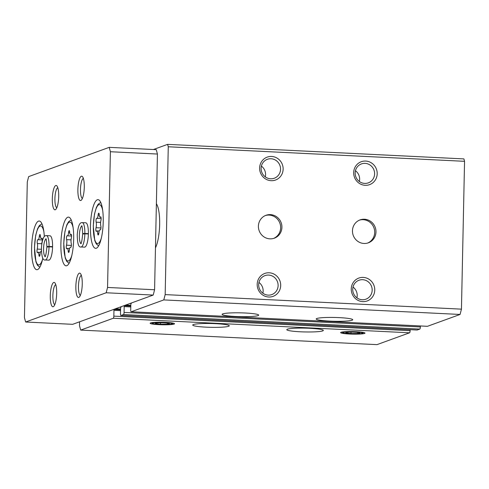 <?xml version="1.0" encoding="UTF-8"?>
<svg xmlns="http://www.w3.org/2000/svg" width="489" height="489" viewBox="0 0 489 489"><rect width="100%" height="100%" fill="white"/><g stroke="black" fill="none" stroke-linecap="round" stroke-linejoin="round"><path stroke-width="0.73" d="M329.665 321.102A18.282 1.907 1.2 0 1 316.187 318.981A18.282 1.907 1.2 0 1 334.5 317.459A18.282 1.907 1.2 0 1 352.74 319.745A18.282 1.907 1.2 0 1 329.665 321.102M235.606 316.487A18.282 1.907 1.2 0 1 222.128 314.36A18.282 1.907 1.2 0 1 240.441 312.838A18.282 1.907 1.2 0 1 258.681 315.13A18.282 1.907 1.2 0 1 235.606 316.487M427.362 326.297A1.95 0.507 -87.2 0 0 427.417 326.31A1.95 0.507 -87.2 0 0 427.472 326.297L460.076 314.458L163.791 299.916L165.172 294.604L168.265 146.767L167.617 144.359L153.405 149.518M131.498 302.954L130.838 304.182L130.716 310.002A1.95 0.507 -87.2 0 0 131.131 311.762A1.95 0.507 -87.2 0 0 131.186 311.756L163.791 299.916M417.129 330.008A1.95 0.507 -87.2 0 0 417.184 330.026A1.95 0.507 -87.2 0 0 417.239 330.014L419.8 329.085A1.95 0.507 -87.2 0 0 420.351 326.964L420.369 325.961M121.266 306.67L120.606 307.899L120.483 313.718A1.95 0.507 -87.2 0 0 120.905 315.478A1.95 0.507 -87.2 0 0 120.96 315.472L123.515 314.543A1.95 0.507 -87.2 0 0 124.065 312.416L124.188 306.597L123.98 305.717L123.57 305.833M300.258 331.78A18.282 1.907 1.2 0 1 286.78 329.659A18.282 1.907 1.2 0 1 305.093 328.137A18.282 1.907 1.2 0 1 323.333 330.423A18.282 1.907 1.2 0 1 300.258 331.78M206.199 327.165A18.282 1.907 1.2 0 1 192.721 325.044A18.282 1.907 1.2 0 1 211.034 323.516A18.282 1.907 1.2 0 1 229.274 325.808A18.282 1.907 1.2 0 1 206.199 327.165M356.01 331.701A12.188 1.271 -178.8 0 0 340.699 332.471A12.188 1.271 -178.8 0 0 352.789 334.134A12.188 1.271 -178.8 0 0 364.935 332.978A12.188 1.271 -178.8 0 0 356.01 331.701M165.545 322.349A12.188 1.271 -178.8 0 0 150.233 323.125A12.188 1.271 -178.8 0 0 162.317 324.782A12.188 1.271 -178.8 0 0 174.463 323.632A12.188 1.271 -178.8 0 0 165.545 322.349M79.585 321.805L79.505 325.711L80.679 330.093L376.964 344.641L409.568 332.801A1.95 0.507 -87.2 0 0 410.118 330.674L410.143 329.678M80.679 330.093L113.283 318.253A1.95 0.507 -87.2 0 0 113.839 316.132L113.961 310.313L113.754 309.433L113.344 309.549M375.98 231.933A12.188 11.705 -110 0 1 368.382 242.807A12.188 11.705 -110 0 1 353.223 235.35A12.188 11.705 -110 0 1 360.063 219.897A12.188 11.705 -110 0 1 375.98 231.933M281.921 227.312A12.188 11.705 -110 0 1 274.323 238.192A12.188 11.705 -110 0 1 259.164 230.729A12.188 11.705 -110 0 1 266.004 215.282A12.188 11.705 -110 0 1 281.921 227.312M374.757 290.093A12.188 11.705 -110 0 1 356.903 299.72A12.188 11.705 -110 0 1 357.343 278.736A12.188 11.705 -110 0 1 374.757 290.093M377.196 173.766A12.188 11.705 -110 0 1 359.342 183.393A12.188 11.705 -110 0 1 359.782 162.403A12.188 11.705 -110 0 1 377.196 173.766M280.698 285.478A12.188 11.705 -110 0 1 262.844 295.105A12.188 11.705 -110 0 1 263.284 274.115A12.188 11.705 -110 0 1 280.698 285.478M283.137 169.145A12.188 11.705 -110 0 1 265.282 178.778A12.188 11.705 -110 0 1 265.723 157.788A12.188 11.705 -110 0 1 283.137 169.145M460.076 314.458L461.451 309.146L165.172 294.604M461.451 309.146L464.55 161.315L168.265 146.767M464.55 161.315L463.902 158.907L167.617 144.359M155.465 247.85A24.371 6.308 -87.2 0 0 159.658 224.451A24.371 6.308 -87.2 0 0 156.388 203.766M280.545 169.249A10.073 9.676 -110 0 1 274.268 178.24A10.073 9.676 -110 0 1 261.731 172.073A10.073 9.676 -110 0 1 267.385 159.304A10.073 9.676 -110 0 1 280.545 169.249M261.389 166.107A10.073 9.676 -110 0 1 265.582 174.683A10.073 9.676 -110 0 1 265.295 176.871M278.113 285.576A10.073 9.676 -110 0 1 271.829 294.574A10.073 9.676 -110 0 1 259.298 288.4A10.073 9.676 -110 0 1 264.952 275.631A10.073 9.676 -110 0 1 278.113 285.576M258.95 282.44A10.073 9.676 -110 0 1 263.143 291.016A10.073 9.676 -110 0 1 262.862 293.198M374.605 173.864A10.073 9.676 -110 0 1 368.327 182.862A10.073 9.676 -110 0 1 355.79 176.694A10.073 9.676 -110 0 1 361.444 163.919A10.073 9.676 -110 0 1 374.605 173.864M355.448 170.728A10.073 9.676 -110 0 1 359.635 179.304A10.073 9.676 -110 0 1 359.354 181.486M372.172 290.197A10.073 9.676 -110 0 1 365.888 299.189A10.073 9.676 -110 0 1 353.351 293.021A10.073 9.676 -110 0 1 359.012 280.246A10.073 9.676 -110 0 1 372.172 290.197M353.009 287.055A10.073 9.676 -110 0 1 357.202 295.631A10.073 9.676 -110 0 1 356.921 297.819M265.368 215.533A12.188 11.705 -110 0 1 280.643 227.776A12.188 11.705 -110 0 1 273.675 238.4M359.427 220.148A12.188 11.705 -110 0 1 374.696 232.391A12.188 11.705 -110 0 1 367.734 243.021M41.754 244.133A3.839 0.99 -87.2 0 1 42.109 241.804A2.194 0.568 -87.2 0 0 42.305 239.469A2.194 0.568 -87.2 0 0 41.852 238.167A2.194 0.568 -87.2 0 0 41.626 238.332A3.839 0.99 -87.2 0 1 41.229 238.614A3.839 0.99 -87.2 0 1 40.416 236.016A2.194 0.568 -87.2 0 0 39.951 234.531A2.194 0.568 -87.2 0 0 39.297 236.425A3.839 0.99 -87.2 0 1 38.148 239.732A3.839 0.99 -87.2 0 1 37.971 239.659A2.194 0.568 -87.2 0 0 37.873 239.616A2.194 0.568 -87.2 0 0 37.262 241.083A2.194 0.568 -87.2 0 0 37.335 243.534A3.839 0.99 -87.2 0 1 37.219 249.084A2.194 0.568 -87.2 0 0 37.023 251.419A2.194 0.568 -87.2 0 0 37.476 252.715A2.194 0.568 -87.2 0 0 37.702 252.556A3.839 0.99 -87.2 0 1 38.099 252.275A3.839 0.99 -87.2 0 1 38.912 254.867A2.194 0.568 -87.2 0 0 39.377 256.352A2.194 0.568 -87.2 0 0 40.031 254.463A3.839 0.99 -87.2 0 1 41.18 251.157A3.839 0.99 -87.2 0 1 41.357 251.23A2.194 0.568 -87.2 0 0 41.424 251.267M100.923 220.441A2.194 0.568 -87.2 0 0 101.119 218.106A2.194 0.568 -87.2 0 0 100.667 216.81A2.194 0.568 -87.2 0 0 100.441 216.969A3.839 0.99 -87.2 0 1 100.043 217.257A3.839 0.99 -87.2 0 1 99.23 214.659A2.194 0.568 -87.2 0 0 98.772 213.173A2.194 0.568 -87.2 0 0 98.112 215.062A3.839 0.99 -87.2 0 1 96.963 218.369A3.839 0.99 -87.2 0 1 96.785 218.302A2.194 0.568 -87.2 0 0 96.688 218.259A2.194 0.568 -87.2 0 0 96.076 219.726A2.194 0.568 -87.2 0 0 96.15 222.177A3.839 0.99 -87.2 0 1 96.033 227.727A2.194 0.568 -87.2 0 0 95.838 230.062A2.194 0.568 -87.2 0 0 96.29 231.358A2.194 0.568 -87.2 0 0 96.516 231.193A3.839 0.99 -87.2 0 1 96.914 230.912A3.839 0.99 -87.2 0 1 97.727 233.51A2.194 0.568 -87.2 0 0 98.191 234.995A2.194 0.568 -87.2 0 0 98.845 233.106A3.839 0.99 -87.2 0 1 99.994 229.793A3.839 0.99 -87.2 0 1 100.172 229.867A2.194 0.568 -87.2 0 0 100.269 229.909A2.194 0.568 -87.2 0 0 100.881 228.442A2.194 0.568 -87.2 0 0 100.807 225.991A3.839 0.99 -87.2 0 1 100.923 220.441M71.376 237.911A2.194 0.568 -87.2 0 0 71.571 235.576A2.194 0.568 -87.2 0 0 71.119 234.274A2.194 0.568 -87.2 0 0 70.893 234.439A3.839 0.99 -87.2 0 1 70.489 234.72A3.839 0.99 -87.2 0 1 69.682 232.122A2.194 0.568 -87.2 0 0 69.218 230.637A2.194 0.568 -87.2 0 0 68.564 232.532A3.839 0.99 -87.2 0 1 67.415 235.839A3.839 0.99 -87.2 0 1 67.237 235.765A2.194 0.568 -87.2 0 0 67.134 235.722A2.194 0.568 -87.2 0 0 66.528 237.189A2.194 0.568 -87.2 0 0 66.602 239.641A3.839 0.99 -87.2 0 1 66.486 245.191A2.194 0.568 -87.2 0 0 66.284 247.526A2.194 0.568 -87.2 0 0 66.736 248.822A2.194 0.568 -87.2 0 0 66.969 248.663A3.839 0.99 -87.2 0 1 67.366 248.381A3.839 0.99 -87.2 0 1 68.179 250.973A2.194 0.568 -87.2 0 0 68.637 252.458A2.194 0.568 -87.2 0 0 69.297 250.57A3.839 0.99 -87.2 0 1 70.447 247.263A3.839 0.99 -87.2 0 1 70.624 247.336A2.194 0.568 -87.2 0 0 70.722 247.373A2.194 0.568 -87.2 0 0 71.333 245.912A2.194 0.568 -87.2 0 0 71.26 243.455A3.839 0.99 -87.2 0 1 71.376 237.911M107.556 287.453L110.398 151.731L109.224 147.348L28.674 176.602L27.292 181.914L24.45 317.63L25.63 322.013L106.18 292.764L107.556 287.453L154.585 289.757L157.427 154.041L110.398 151.731M157.427 154.041L156.254 149.658L109.224 147.348M106.18 292.764L153.21 295.069L72.653 324.323L25.63 322.013M153.21 295.069L154.585 289.757M90.441 226.328A24.371 6.308 -87.2 0 0 95.636 248.345A24.371 6.308 -87.2 0 0 103.136 224.31A24.371 6.308 -87.2 0 0 98.026 199.659A24.371 6.308 -87.2 0 0 90.441 226.328M44.31 236.578A24.371 6.308 -87.2 0 0 39.212 221.016A24.371 6.308 -87.2 0 0 31.626 247.685A24.371 6.308 -87.2 0 0 36.822 269.708A24.371 6.308 -87.2 0 0 42.806 258.155M60.893 243.791A24.371 6.308 -87.2 0 0 66.088 265.814A24.371 6.308 -87.2 0 0 73.582 241.78A24.371 6.308 -87.2 0 0 68.478 217.122A24.371 6.308 -87.2 0 0 60.893 243.791M81.058 246.969L84.585 247.141A12.188 3.154 -87.2 0 0 88.332 235.123A12.188 3.154 -87.2 0 0 85.783 222.795L82.256 222.623C81.357 222.66 78.423 221.829 77.244 234.518C77.311 243.467 78.582 247.611 81.058 246.969A12.188 3.154 -87.2 0 0 84.848 233.803C82.445 233.766 82.146 233.834 83.955 234.005M45.257 259.971L48.784 260.142A12.188 3.154 -87.2 0 0 52.531 248.125A12.188 3.154 -87.2 0 0 49.982 235.796L46.455 235.625C45.556 235.661 42.622 234.83 41.443 247.52C41.51 256.468 42.781 260.613 45.257 259.971A12.188 3.154 -87.2 0 0 49.047 246.804C46.644 246.768 46.345 246.835 48.154 247.006M77.885 189.518A12.188 3.154 -87.2 0 0 81.351 200.123A12.188 3.154 -87.2 0 0 84.236 188.509A12.188 3.154 -87.2 0 0 82.507 176.67A12.188 3.154 -87.2 0 0 77.885 189.518M52.317 198.803A12.188 3.154 -87.2 0 0 55.783 209.408A12.188 3.154 -87.2 0 0 58.662 197.794A12.188 3.154 -87.2 0 0 56.932 185.954A12.188 3.154 -87.2 0 0 52.317 198.803M75.856 286.456A12.188 3.154 -87.2 0 0 79.322 297.061A12.188 3.154 -87.2 0 0 82.207 285.448A12.188 3.154 -87.2 0 0 80.471 273.608A12.188 3.154 -87.2 0 0 75.856 286.456M50.288 295.741A12.188 3.154 -87.2 0 0 53.753 306.352A12.188 3.154 -87.2 0 0 56.632 294.739A12.188 3.154 -87.2 0 0 54.902 282.899A12.188 3.154 -87.2 0 0 50.288 295.741M55.764 284.653A10.073 2.61 -87.2 0 0 52.873 295.643A10.073 2.61 -87.2 0 0 54.78 304.69M81.333 275.362A10.073 2.61 -87.2 0 0 78.448 286.352A10.073 2.61 -87.2 0 0 80.349 295.399M57.794 187.709A10.073 2.61 -87.2 0 0 54.909 198.699A10.073 2.61 -87.2 0 0 56.81 207.746M83.368 178.424A10.073 2.61 -87.2 0 0 80.477 189.414A10.073 2.61 -87.2 0 0 82.384 198.461M52.58 246.639L49.053 246.468A12.188 3.154 -87.2 0 0 46.455 235.625M52.574 246.976L49.047 246.804M48.16 246.914C46.345 246.658 46.644 246.511 49.053 246.468M88.381 233.638L84.854 233.467A12.188 3.154 -87.2 0 0 82.256 222.623M88.375 233.974L84.848 233.803M83.961 233.913C82.146 233.656 82.445 233.51 84.854 233.467M160.502 324.183A7.035 0.733 1.2 0 1 155.545 323.559L160.502 324.183L167.299 324.134A7.035 0.733 1.2 0 1 160.502 324.183L160.533 322.764M155.545 323.559A7.035 0.733 1.2 0 1 155.429 323.235A7.035 0.733 1.2 0 1 157.391 322.887A7.035 0.733 1.2 0 1 164.194 322.838A7.035 0.733 1.2 0 1 169.145 323.461A7.035 0.733 1.2 0 1 169.267 323.522A7.035 0.733 1.2 0 1 167.299 324.134L167.324 323.095M152.898 323.046A9.798 1.021 1.2 0 1 164.53 322.557A9.798 1.021 1.2 0 1 171.975 323.895A9.798 1.021 1.2 0 1 162.324 324.531A9.798 1.021 1.2 0 1 152.709 323.492A9.798 1.021 1.2 0 1 152.898 323.046M350.968 333.529A7.035 0.733 1.2 0 1 346.01 332.905L350.968 333.529L357.771 333.486A7.035 0.733 1.2 0 1 350.968 333.529L350.998 332.117M346.01 332.905A7.035 0.733 1.2 0 1 345.9 332.581A7.035 0.733 1.2 0 1 347.856 332.239A7.035 0.733 1.2 0 1 354.659 332.19A7.035 0.733 1.2 0 1 359.617 332.813A7.035 0.733 1.2 0 1 359.733 332.875A7.035 0.733 1.2 0 1 357.771 333.486L357.789 332.447M343.364 332.398A9.798 1.021 1.2 0 1 355.002 331.909A9.798 1.021 1.2 0 1 362.441 333.247A9.798 1.021 1.2 0 1 352.795 333.883A9.798 1.021 1.2 0 1 343.18 332.844A9.798 1.021 1.2 0 1 343.364 332.398M427.472 326.297L131.186 311.756M419.8 329.085L123.515 314.543M417.239 330.014L120.96 315.472M409.568 332.801L113.283 318.253M410.118 330.674L113.839 316.132M120.551 310.637L113.961 310.313M113.754 309.433L120.569 309.769L113.778 309.439M120.587 309.042L115.428 308.791M420.351 326.964L124.065 312.416M130.777 306.921L124.188 306.597M123.98 305.717L130.795 306.053L124.01 305.729M130.814 305.325L125.661 305.075M43.869 231.67A19.499 5.049 -87.2 0 0 38.319 227.825A19.499 5.049 -87.2 0 0 34.548 247.3A19.499 5.049 -87.2 0 0 37.06 263.687A19.499 5.049 -87.2 0 0 42.5 259.561M102.684 210.313A19.499 5.049 -87.2 0 0 97.134 206.468A19.499 5.049 -87.2 0 0 93.362 225.942A19.499 5.049 -87.2 0 0 95.875 242.33A19.499 5.049 -87.2 0 0 101.315 238.204M73.13 227.776A19.499 5.049 -87.2 0 0 67.58 223.931A19.499 5.049 -87.2 0 0 63.815 243.406A19.499 5.049 -87.2 0 0 66.327 259.793A19.499 5.049 -87.2 0 0 71.761 255.668M69.242 251.028L68.179 250.973M71.382 245.429L66.486 245.191M71.052 239.861L66.602 239.641M69.713 232.587L68.564 232.532M71.333 234.457L70.893 234.439M98.796 233.565L97.727 233.51M100.936 227.966L96.033 227.727M100.6 222.397L96.15 222.177M99.261 215.123L98.112 215.062M100.881 216.994L100.441 216.969M39.982 254.922L38.912 254.867M41.394 249.286L37.219 249.084M41.785 243.754L37.335 243.534M40.446 236.48L39.297 236.425M42.066 238.351L41.626 238.332M45.935 239.115A8.771 2.274 -87.2 0 0 43.588 247.685A8.771 2.274 -87.2 0 0 45.086 256.438M81.736 226.114A8.771 2.274 -87.2 0 0 79.389 234.683A8.771 2.274 -87.2 0 0 80.887 243.436M417.184 330.026L120.905 315.478M427.417 326.31L131.131 311.762M69.059 263.339L66.693 261.334L65.208 257.96L63.729 243.473L64.939 231.56L66.834 224.848L68.643 221.639L71.192 219.879M39.792 267.232L37.433 265.227L35.941 261.853L34.462 247.367L35.673 235.453L37.567 228.742L39.377 225.533L41.926 223.773M98.607 245.869L96.247 243.87L94.756 240.496L93.277 226.004L94.487 214.096L96.382 207.385L98.197 204.176L100.74 202.415M70.899 247.281L70.447 247.263M69.646 248.491L67.366 248.381M71.59 236.04L67.415 235.839M71.449 234.769L70.489 234.72M100.447 229.818L99.994 229.793M99.194 231.028L96.914 230.912M101.137 218.577L96.963 218.369M100.997 217.299L100.043 217.257M40.379 252.385L38.099 252.275M42.323 239.934L38.148 239.732M42.182 238.663L41.229 238.614M46.895 246.853C46.272 253.351 45.599 256.633 44.89 256.701L45.428 256.56M46.284 239.029L45.77 238.84C46.18 238.351 46.559 240.961 46.901 246.67M82.696 233.852C82.073 240.35 81.4 243.632 80.691 243.699L81.229 243.559M82.085 226.028L81.565 225.839C81.981 225.35 82.36 227.96 82.702 233.669M171.975 323.895L173.308 323.18M152.709 323.492L151.413 322.722M362.441 333.247L363.773 332.532M343.18 332.844L341.878 332.074"/></g></svg>
